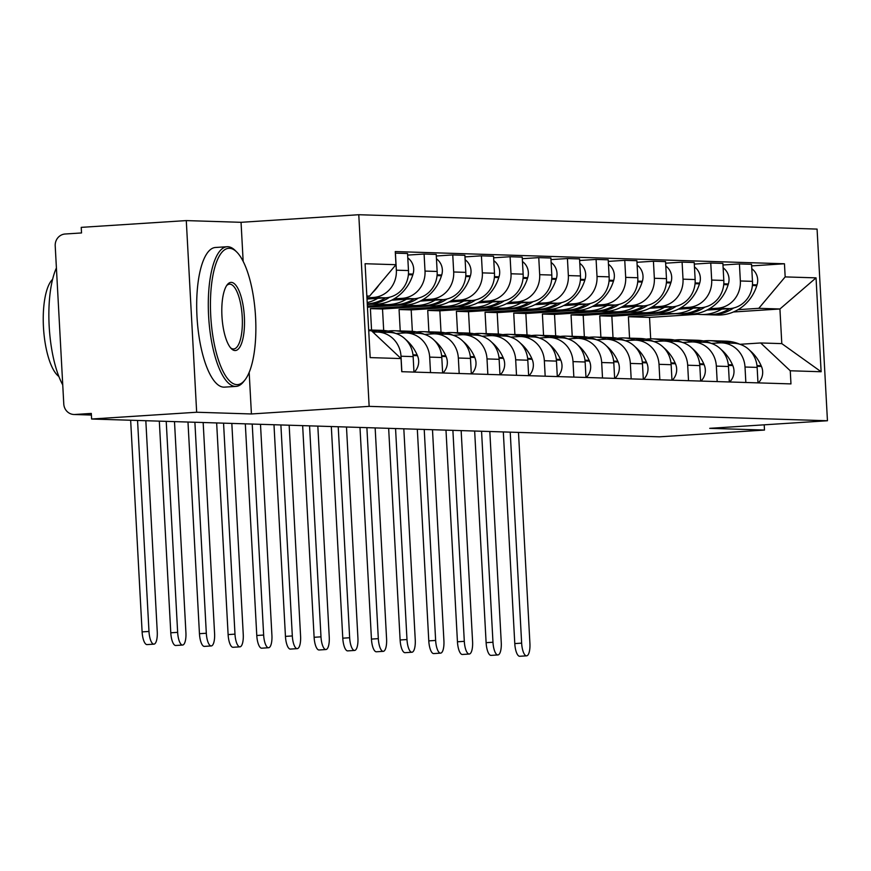 <?xml version="1.0" encoding="UTF-8"?>
<svg xmlns="http://www.w3.org/2000/svg" width="871" height="871" viewBox="0 0 871 871"><rect width="100%" height="100%" fill="white"/><g stroke="black" fill="none" stroke-linecap="round" stroke-linejoin="round"><path stroke-width="1.31" d="M186.285 220.592L196.661 412.244L91.607 419.016L659.423 436.828L764.488 430.056L709.723 428.336L827.45 420.747L817.074 229.095L358.776 214.723L241.049 222.312L186.285 220.592L81.232 227.364L81.526 232.949L65.162 234.005A11.192 10.572 -88.2 0 0 55.211 245.862L63.779 403.992A11.192 10.572 -88.2 0 0 73.981 414.498A11.192 10.572 -88.2 0 0 74.939 414.487L91.39 414.999M196.661 412.244L251.425 413.965L369.152 406.365L827.45 420.747M91.607 419.016L91.303 413.431L74.939 414.487M764.488 430.056L764.205 424.819M706.958 310.076L729.582 308.617A25.749 24.323 -88.2 0 0 752.479 281.355L751.553 264.305L739.425 263.924L740.35 280.974A25.749 24.323 91.8 0 1 717.454 308.236L709.386 308.759M613.021 337.654L611.856 316.206L658.781 313.179M745.01 367.018L757.139 367.399A25.749 24.323 -88.2 0 0 733.665 343.228L721.536 342.847A25.749 24.323 91.8 0 1 745.01 367.018L745.848 382.489M757.139 367.399L757.977 382.87M722.974 264.991L739.425 263.924M711.302 343.403L719.337 342.88A25.749 24.323 91.8 0 1 721.536 342.847M646.652 312.798L599.727 315.825L600.892 337.24M678.291 309.172L700.915 307.713A25.749 24.323 -88.2 0 0 723.812 280.451L722.886 263.412L710.758 263.031L711.683 280.07A25.749 24.323 91.8 0 1 688.787 307.343L680.719 307.855M584.354 336.75L583.189 315.313L630.114 312.286M729.31 381.966L728.472 366.495A25.749 24.323 -88.2 0 0 704.998 342.325L692.87 341.944A25.749 24.323 91.8 0 1 716.343 366.114L717.181 381.585M694.307 264.087L710.758 263.031M682.635 342.499L690.67 341.976A25.749 24.323 91.8 0 1 692.87 341.944M617.985 311.905L571.06 314.932L572.225 336.337M649.624 308.28L672.249 306.821A25.749 24.323 -88.2 0 0 695.145 279.547L694.22 262.509L682.091 262.127L683.016 279.166A25.749 24.323 91.8 0 1 660.12 306.44L652.052 306.962M555.687 335.858L554.522 314.409L601.447 311.383M700.643 381.073L699.805 365.602A25.749 24.323 -88.2 0 0 676.332 341.421L664.203 341.04A25.749 24.323 91.8 0 1 687.676 365.221L688.515 380.692M665.64 263.194L682.091 262.127M653.969 341.595L662.004 341.084A25.749 24.323 91.8 0 1 664.203 341.04M589.319 311.001L542.393 314.028L543.558 335.433M620.958 307.376L643.582 305.917A25.749 24.323 -88.2 0 0 666.478 278.655L665.553 261.616L653.424 261.235L654.35 278.274A25.749 24.323 91.8 0 1 631.453 305.536L623.386 306.059M527.02 334.954L525.855 313.506L572.78 310.49M671.977 380.17L671.138 364.699A25.749 24.323 -88.2 0 0 647.665 340.528L635.536 340.147A25.749 24.323 91.8 0 1 659.009 364.318L659.848 379.789M636.973 262.291L653.424 261.235M625.302 340.703L633.337 340.18A25.749 24.323 91.8 0 1 635.536 340.147M560.652 310.109L513.727 313.125L514.892 334.54M592.291 306.483L614.915 305.024A25.749 24.323 -88.2 0 0 637.812 277.751L636.886 260.712L624.757 260.331L625.683 277.37A25.749 24.323 91.8 0 1 602.786 304.643L594.719 305.166M498.354 334.061L497.189 312.613L544.114 309.586M643.31 379.266L642.471 363.795A25.749 24.323 -88.2 0 0 618.998 339.625L606.869 339.244A25.749 24.323 91.8 0 1 630.343 363.425L631.181 378.885M608.306 261.387L624.757 260.331M596.635 339.799L604.67 339.287A25.749 24.323 91.8 0 1 606.869 339.244M531.985 309.205L485.06 312.232L486.225 333.637M563.624 305.579L586.248 304.121A25.749 24.323 -88.2 0 0 609.145 276.858L608.219 259.808L596.091 259.427L597.016 276.477A25.749 24.323 91.8 0 1 574.12 303.739L566.052 304.262M469.687 333.158L468.522 311.709L515.447 308.682M614.643 378.373L613.805 362.902A25.749 24.323 -88.2 0 0 590.331 338.732L578.202 338.351A25.749 24.323 91.8 0 1 601.676 362.521L602.514 377.992M579.64 260.494L596.091 259.427M567.968 338.906L576.003 338.384A25.749 24.323 91.8 0 1 578.202 338.351M503.318 308.301L456.393 311.328L457.558 332.744M534.957 304.687L557.582 303.228A25.749 24.323 -88.2 0 0 580.478 275.955L579.553 258.916L567.424 258.535L568.349 275.574A25.749 24.323 91.8 0 1 545.453 302.847L537.385 303.358M441.02 332.265L439.855 310.816L486.78 307.79M585.976 377.47L585.138 361.998A25.749 24.323 -88.2 0 0 561.664 337.828L549.536 337.447A25.749 24.323 91.8 0 1 573.009 361.617L573.847 377.089M550.973 259.591L567.424 258.535M539.301 338.002L547.336 337.48A25.749 24.323 91.8 0 1 549.536 337.447M474.651 307.409L427.726 310.435L428.891 331.84M506.291 303.783L528.915 302.324A25.749 24.323 -88.2 0 0 551.811 275.051L550.886 258.012L538.757 257.631L539.682 274.681A25.749 24.323 91.8 0 1 516.797 301.943L508.718 302.466M412.353 331.361L411.188 309.913L458.113 306.886M557.309 376.577L556.471 361.106A25.749 24.323 -88.2 0 0 532.998 336.925L520.869 336.554A25.749 24.323 91.8 0 1 544.342 360.725L545.181 376.196M522.306 258.698L538.757 257.631M510.635 337.099L518.67 336.587A25.749 24.323 91.8 0 1 520.869 336.554M445.985 306.505L399.06 309.532L400.225 330.936M477.624 302.879L500.248 301.42A25.749 24.323 -88.2 0 0 523.144 274.158L522.219 257.119L510.09 256.738L511.016 273.777A25.749 24.323 91.8 0 1 488.13 301.039L480.052 301.562M383.686 330.457L382.521 309.009L429.447 305.993M528.643 375.673L527.804 360.202A25.749 24.323 -88.2 0 0 504.331 336.032L492.202 335.651A25.749 24.323 91.8 0 1 515.676 359.821L516.514 375.292M493.639 257.794L510.09 256.738M481.968 336.206L490.003 335.683A25.749 24.323 91.8 0 1 492.202 335.651M417.318 305.612L370.393 308.639L371.558 330.044M448.957 301.987L471.581 300.528A25.749 24.323 -88.2 0 0 494.478 273.254L493.552 256.216L481.423 255.834L482.349 272.873A25.749 24.323 91.8 0 1 459.463 300.147L451.385 300.669M367.453 307.234L400.78 305.09M499.976 374.77L499.137 359.309A25.749 24.323 -88.2 0 0 475.664 335.128L463.535 334.747A25.749 24.323 91.8 0 1 487.009 358.928L487.847 374.399M464.972 256.891L481.423 255.834M453.301 335.302L461.336 334.791A25.749 24.323 91.8 0 1 463.535 334.747M388.651 304.708L367.388 306.08M420.29 301.083L442.914 299.624A25.749 24.323 -88.2 0 0 465.811 272.362L464.885 255.312L452.757 254.931L453.682 271.981A25.749 24.323 91.8 0 1 430.797 299.243L422.718 299.766M367.301 304.502L372.113 304.186M471.309 373.877L470.471 358.406A25.749 24.323 -88.2 0 0 446.997 334.235L434.869 333.854A25.749 24.323 91.8 0 1 458.342 358.025L459.18 373.496M436.306 255.998L452.757 254.931M424.634 334.41L432.669 333.887A25.749 24.323 91.8 0 1 434.869 333.854M391.623 300.19L414.258 298.731A25.749 24.323 -88.2 0 0 437.144 271.458L436.219 254.419L424.09 254.038L425.015 271.077A25.749 24.323 91.8 0 1 402.13 298.35L394.051 298.862M442.642 372.973L441.804 357.502A25.749 24.323 -88.2 0 0 418.33 333.332L406.202 332.951A25.749 24.323 91.8 0 1 429.675 357.121L430.514 372.592M407.639 255.094L424.09 254.038M395.967 333.506L404.002 332.983A25.749 24.323 91.8 0 1 406.202 332.951M367.007 299.025L385.592 297.828A25.749 24.323 -88.2 0 0 408.477 270.554L407.552 253.515L395.423 253.134L396.349 270.184A25.749 24.323 91.8 0 1 373.463 297.447L366.941 297.871M413.975 372.08L413.137 356.609A25.749 24.323 -88.2 0 0 389.664 332.439L377.535 332.058A25.749 24.323 91.8 0 1 401.008 356.228L401.847 371.699M373.049 332.232L375.336 332.091A25.749 24.323 91.8 0 1 377.535 332.058M382.521 309.009L370.393 308.639M411.188 309.913L399.06 309.532M439.855 310.816L427.726 310.435M468.522 311.709L456.393 311.328M497.189 312.613L485.06 312.232M525.855 313.506L513.727 313.125M554.522 314.409L542.393 314.028M583.189 315.313L571.06 314.932M611.856 316.206L599.727 315.825M650.691 338.83L649.526 317.392L697.802 314.279M733.447 311.981L779.926 308.987L758.793 308.323L738.053 309.662M675.319 313.702L628.394 316.728L629.559 338.133M649.526 317.392L628.394 316.728M739.969 344.295L760.666 342.967L781.799 343.62L779.926 308.987L816.04 277.871L821.124 371.743L790.258 370.774L760.666 342.967M368.716 330.664L371.471 330.751L401.052 358.569L401.76 371.699L790.966 383.904L790.258 370.774M401.052 358.569L370.175 357.6L365.091 263.728L395.967 264.697L369.587 296.107L366.843 296.02M758.793 308.323L785.174 276.902L784.455 263.771L395.26 251.567L395.967 264.697M785.174 276.902L816.04 277.871M358.776 214.723L369.152 406.365M241.049 222.312L243.161 261.354M249.171 372.385L251.425 413.965M366.854 296.292L369.587 296.107M751.64 265.884L784.455 263.771M821.124 371.743L781.799 343.62M703.452 340.953A42.548 40.186 91.8 0 1 705.989 340.703A42.548 40.186 91.8 0 1 709.625 340.648A42.548 40.186 91.8 0 1 721.199 342.836M510.221 432.147L521.642 643.136A12.597 4.115 86.3 0 0 526.596 655.841A12.597 4.115 86.3 0 0 529.916 643.397L518.485 432.408M526.596 655.841L519.726 656.277A12.597 4.115 -93.7 0 1 514.783 643.582L503.318 431.929M749.735 350.36A42.548 40.186 91.8 0 1 761.134 365.722L761.45 366.451A14.132 13.348 91.8 0 1 758.282 382.881M730.845 343.13A42.548 40.186 -88.2 0 0 719.272 340.953A42.548 40.186 -88.2 0 0 717.802 340.931M719.272 340.953L725.979 341.16A42.548 40.186 91.8 0 1 740.089 344.35M709.114 314.736A42.548 40.186 -88.2 0 0 710.584 314.812A42.548 40.186 -88.2 0 0 733.632 307.996M751.793 268.747A14.132 13.348 91.8 0 1 757.03 284.871L756.801 285.634A42.548 40.186 91.8 0 1 717.29 315.019L710.584 314.812M709.625 340.648L716.332 340.855A42.548 40.186 91.8 0 1 727.906 343.043M729.615 308.617A42.548 40.186 91.8 0 1 707.644 314.714L700.926 314.507A42.548 40.186 91.8 0 1 694.786 313.81M721.732 309.129A42.548 40.186 91.8 0 1 700.926 314.507M674.785 340.06A42.548 40.186 91.8 0 1 677.322 339.81A42.548 40.186 91.8 0 1 680.959 339.744A42.548 40.186 91.8 0 1 692.532 341.933M481.554 431.243L492.975 642.243A12.597 4.115 86.3 0 0 497.929 654.938A12.597 4.115 86.3 0 0 501.25 642.493L489.818 431.504M497.929 654.938L491.059 655.384A12.597 4.115 -93.7 0 1 486.116 642.678L474.651 431.025M721.068 349.456A42.548 40.186 91.8 0 1 732.467 364.829L732.783 365.559A14.132 13.348 91.8 0 1 729.615 381.977M702.178 342.238A42.548 40.186 -88.2 0 0 690.605 340.049A42.548 40.186 -88.2 0 0 689.135 340.028M690.605 340.049L697.312 340.256A42.548 40.186 91.8 0 1 711.422 343.446M680.447 313.832A42.548 40.186 -88.2 0 0 681.917 313.908A42.548 40.186 -88.2 0 0 704.966 307.093M723.126 267.843A14.132 13.348 91.8 0 1 728.363 283.979L728.134 284.741A42.548 40.186 91.8 0 1 688.623 314.115L681.917 313.908M680.959 339.744L687.665 339.962A42.548 40.186 91.8 0 1 699.239 342.14M688.787 307.343L700.915 307.713A42.548 40.186 91.8 0 1 678.977 313.821L672.26 313.604A42.548 40.186 91.8 0 1 666.119 312.907M693.066 308.225A42.548 40.186 91.8 0 1 672.26 313.604M646.119 339.157A42.548 40.186 91.8 0 1 648.655 338.906A42.548 40.186 91.8 0 1 652.292 338.852A42.548 40.186 91.8 0 1 663.865 341.04M452.887 430.35L464.308 641.339A12.597 4.115 86.3 0 0 469.262 654.034A12.597 4.115 86.3 0 0 472.583 641.6L461.151 430.612M469.262 654.034L462.392 654.48A12.597 4.115 -93.7 0 1 457.449 641.785L445.985 430.132M692.401 348.552A42.548 40.186 91.8 0 1 703.801 363.926L704.116 364.655A14.132 13.348 91.8 0 1 700.948 381.073M673.512 341.334A42.548 40.186 -88.2 0 0 661.938 339.146A42.548 40.186 -88.2 0 0 660.468 339.135M661.938 339.146L668.645 339.363A42.548 40.186 91.8 0 1 682.755 342.553M651.78 312.939A42.548 40.186 -88.2 0 0 653.25 313.005A42.548 40.186 -88.2 0 0 676.299 306.189M694.459 266.951A14.132 13.348 91.8 0 1 699.696 283.075L699.467 283.837A42.548 40.186 91.8 0 1 659.957 313.222L653.25 313.005M652.292 338.852L658.999 339.059A42.548 40.186 91.8 0 1 670.572 341.247M672.281 306.821A42.548 40.186 91.8 0 1 650.31 312.918L643.593 312.711A42.548 40.186 91.8 0 1 637.463 312.014M664.399 307.321A42.548 40.186 91.8 0 1 643.593 312.711M617.452 338.253A42.548 40.186 91.8 0 1 619.989 338.013A42.548 40.186 91.8 0 1 623.625 337.948A42.548 40.186 91.8 0 1 635.199 340.136M424.221 429.447L435.642 640.435A12.597 4.115 86.3 0 0 440.595 653.141A12.597 4.115 86.3 0 0 443.916 640.697L432.484 429.708M440.595 653.141L433.725 653.577A12.597 4.115 -93.7 0 1 428.782 640.882L417.318 429.229M663.735 347.66A42.548 40.186 91.8 0 1 675.134 363.033L675.45 363.751A14.132 13.348 91.8 0 1 672.281 380.181M644.845 340.441A42.548 40.186 -88.2 0 0 633.271 338.253A42.548 40.186 -88.2 0 0 631.802 338.231M633.271 338.253L639.978 338.46A42.548 40.186 91.8 0 1 654.088 341.65M623.113 312.036A42.548 40.186 -88.2 0 0 624.583 312.112A42.548 40.186 -88.2 0 0 647.643 305.296M665.792 266.047A14.132 13.348 91.8 0 1 671.029 282.171L670.801 282.944A42.548 40.186 91.8 0 1 631.29 312.319L624.583 312.112M623.625 337.948L630.332 338.155A42.548 40.186 91.8 0 1 641.905 340.343M643.615 305.917A42.548 40.186 91.8 0 1 621.644 312.014L614.926 311.807A42.548 40.186 91.8 0 1 608.796 311.11M635.732 306.429A42.548 40.186 91.8 0 1 614.926 311.807M588.785 337.36A42.548 40.186 91.8 0 1 591.322 337.11A42.548 40.186 91.8 0 1 594.958 337.044A42.548 40.186 91.8 0 1 606.532 339.244M395.554 428.554L406.986 639.543A12.597 4.115 86.3 0 0 411.929 652.237A12.597 4.115 86.3 0 0 415.249 639.804L403.817 428.804M411.929 652.237L405.059 652.684A12.597 4.115 -93.7 0 1 400.116 639.978L388.651 428.336M635.068 346.756A42.548 40.186 91.8 0 1 646.467 362.129L646.783 362.859A14.132 13.348 91.8 0 1 643.615 379.277M616.178 339.538A42.548 40.186 -88.2 0 0 604.605 337.349A42.548 40.186 -88.2 0 0 603.135 337.338M604.605 337.349L611.311 337.567A42.548 40.186 91.8 0 1 625.422 340.757M594.447 311.132A42.548 40.186 -88.2 0 0 595.916 311.208A42.548 40.186 -88.2 0 0 618.976 304.393M637.126 265.154A14.132 13.348 91.8 0 1 642.363 281.279L642.134 282.041A42.548 40.186 91.8 0 1 602.623 311.426L595.916 311.208M594.958 337.044L601.665 337.262A42.548 40.186 91.8 0 1 613.238 339.45M602.786 304.643L614.915 305.024A42.548 40.186 91.8 0 1 592.977 311.121L586.259 310.903A42.548 40.186 91.8 0 1 580.13 310.218M607.065 305.525A42.548 40.186 91.8 0 1 586.259 310.903M560.118 336.456A42.548 40.186 91.8 0 1 562.655 336.206A42.548 40.186 91.8 0 1 566.292 336.152A42.548 40.186 91.8 0 1 577.865 338.34M366.887 427.65L378.319 638.639A12.597 4.115 86.3 0 0 383.262 651.345A12.597 4.115 86.3 0 0 386.582 638.9L375.151 427.911M383.262 651.345L376.392 651.78A12.597 4.115 -93.7 0 1 371.449 639.085L359.984 427.432M606.401 345.863A42.548 40.186 91.8 0 1 617.8 361.225L618.116 361.955A14.132 13.348 91.8 0 1 614.948 378.384M587.511 338.645A42.548 40.186 -88.2 0 0 575.938 336.456A42.548 40.186 -88.2 0 0 574.468 336.435M575.938 336.456L582.645 336.663A42.548 40.186 91.8 0 1 596.755 339.853M565.78 310.239A42.548 40.186 -88.2 0 0 567.25 310.316A42.548 40.186 -88.2 0 0 590.309 303.5M608.459 264.251A14.132 13.348 91.8 0 1 613.696 280.375L613.467 281.148A42.548 40.186 91.8 0 1 573.956 310.522L567.25 310.316M566.292 336.152L572.998 336.358A42.548 40.186 91.8 0 1 584.572 338.547M586.281 304.121A42.548 40.186 91.8 0 1 564.31 310.218L557.603 310.011A42.548 40.186 91.8 0 1 551.463 309.314M578.398 304.632A42.548 40.186 91.8 0 1 557.603 310.011M229.465 248.289A68.297 22.341 86.3 0 0 210.738 315.759A68.297 22.341 86.3 0 0 236.847 384.623A68.297 22.341 86.3 0 0 244.991 379.908A68.297 22.341 86.3 0 0 255.443 315.019A68.297 22.341 86.3 0 0 236.749 252.024A68.297 22.341 86.3 0 0 229.465 248.289M244.991 379.908L243.695 381.563A69.974 22.886 -93.7 0 1 236.074 386.397A69.974 22.886 -93.7 0 1 235.355 386.408A69.974 22.886 -93.7 0 1 208.659 316.935A69.974 22.886 -93.7 0 1 227.07 246.733A69.974 22.886 -93.7 0 1 227.788 246.722A69.974 22.886 -93.7 0 1 235.257 250.532L236.749 252.024M231.305 282.378A34.143 11.171 -93.7 0 1 244.359 316.815A34.143 11.171 -93.7 0 1 234.996 350.545A34.143 11.171 -93.7 0 1 231.359 348.683A34.143 11.171 -93.7 0 1 222.007 317.175A34.143 11.171 -93.7 0 1 227.233 284.741A34.143 11.171 -93.7 0 1 231.305 282.378M230.608 347.856A32.467 10.615 86.3 0 0 233.33 348.966A32.467 10.615 86.3 0 0 233.657 348.966A32.467 10.615 86.3 0 0 242.203 316.391A32.467 10.615 86.3 0 0 229.813 284.153A32.467 10.615 86.3 0 0 229.487 284.164A32.467 10.615 86.3 0 0 226.591 285.655M62.745 384.917A69.974 22.886 -93.7 0 1 56.408 267.974M58.847 376.446A50.387 16.484 -93.7 0 1 43.55 328.683A50.387 16.484 -93.7 0 1 52.587 279.351M236.074 386.397L224.457 387.138A69.974 22.886 -93.7 0 1 223.738 387.149A69.974 22.886 -93.7 0 1 197.053 317.686A69.974 22.886 -93.7 0 1 215.453 247.484L227.07 246.733M531.452 335.564A42.548 40.186 91.8 0 1 533.988 335.313A42.548 40.186 91.8 0 1 537.625 335.248A42.548 40.186 91.8 0 1 549.198 337.436M338.22 426.746L349.652 637.746A12.597 4.115 86.3 0 0 354.595 650.441A12.597 4.115 86.3 0 0 357.916 637.997L346.484 427.008M354.595 650.441L347.725 650.887A12.597 4.115 -93.7 0 1 342.782 638.182L331.318 426.529M577.734 344.96A42.548 40.186 91.8 0 1 589.134 360.333L589.449 361.062A14.132 13.348 91.8 0 1 586.281 377.481M558.844 337.741A42.548 40.186 -88.2 0 0 547.271 335.553A42.548 40.186 -88.2 0 0 545.801 335.531M547.271 335.553L553.978 335.76A42.548 40.186 91.8 0 1 568.088 338.961M537.113 309.336A42.548 40.186 -88.2 0 0 538.583 309.412A42.548 40.186 -88.2 0 0 561.643 302.596M579.792 263.347A14.132 13.348 91.8 0 1 585.029 279.482L584.8 280.244A42.548 40.186 91.8 0 1 545.29 309.619L538.583 309.412M537.625 335.248L544.331 335.466A42.548 40.186 91.8 0 1 555.905 337.643M545.453 302.847L557.582 303.228A42.548 40.186 91.8 0 1 535.643 309.325L528.937 309.107A42.548 40.186 91.8 0 1 522.796 308.41M549.732 303.729A42.548 40.186 91.8 0 1 528.937 309.107M502.785 334.66A42.548 40.186 91.8 0 1 505.322 334.41A42.548 40.186 91.8 0 1 508.958 334.355A42.548 40.186 91.8 0 1 520.531 336.544M309.553 425.854L320.985 636.843A12.597 4.115 86.3 0 0 325.928 649.537A12.597 4.115 86.3 0 0 329.249 637.104L317.828 426.115M325.928 649.537L319.058 649.984A12.597 4.115 -93.7 0 1 314.115 637.289L302.651 425.636M549.068 344.056A42.548 40.186 91.8 0 1 560.467 359.429L560.782 360.159A14.132 13.348 91.8 0 1 557.614 376.588M530.178 336.837A42.548 40.186 -88.2 0 0 518.604 334.649A42.548 40.186 -88.2 0 0 517.134 334.638M518.604 334.649L525.311 334.867A42.548 40.186 91.8 0 1 539.421 338.057M508.446 308.443A42.548 40.186 -88.2 0 0 509.916 308.508A42.548 40.186 -88.2 0 0 532.976 301.693M551.125 262.454A14.132 13.348 91.8 0 1 556.362 278.578L556.134 279.341A42.548 40.186 91.8 0 1 516.623 308.726L509.916 308.508M508.958 334.355L515.665 334.562A42.548 40.186 91.8 0 1 527.238 336.75M528.947 302.324A42.548 40.186 91.8 0 1 506.976 308.421L500.27 308.214A42.548 40.186 91.8 0 1 494.129 307.517M521.065 302.825A42.548 40.186 91.8 0 1 500.27 308.214M474.118 333.767A42.548 40.186 91.8 0 1 476.655 333.517A42.548 40.186 91.8 0 1 480.291 333.451A42.548 40.186 91.8 0 1 491.865 335.64M280.887 424.95L292.318 635.939A12.597 4.115 86.3 0 0 297.261 648.645A12.597 4.115 86.3 0 0 300.582 636.2L289.161 425.211M297.261 648.645L290.391 649.091A12.597 4.115 -93.7 0 1 285.448 636.385L273.984 424.732M520.401 343.163A42.548 40.186 91.8 0 1 531.8 358.536L532.116 359.255A14.132 13.348 91.8 0 1 528.947 375.684M501.511 335.945A42.548 40.186 -88.2 0 0 489.938 333.756A42.548 40.186 -88.2 0 0 488.468 333.735M489.938 333.756L496.644 333.963A42.548 40.186 91.8 0 1 510.754 337.153M479.779 307.539A42.548 40.186 -88.2 0 0 481.249 307.615A42.548 40.186 -88.2 0 0 504.309 300.8M522.458 261.55A14.132 13.348 91.8 0 1 527.695 277.686L527.467 278.448A42.548 40.186 91.8 0 1 487.956 307.822L481.249 307.615M480.291 333.451L486.998 333.658A42.548 40.186 91.8 0 1 498.571 335.847M500.281 301.42A42.548 40.186 91.8 0 1 478.31 307.517L471.603 307.311A42.548 40.186 91.8 0 1 465.462 306.614M492.398 301.932A42.548 40.186 91.8 0 1 471.603 307.311M445.451 332.864A42.548 40.186 91.8 0 1 447.988 332.613A42.548 40.186 91.8 0 1 451.624 332.559A42.548 40.186 91.8 0 1 463.198 334.747M252.22 424.057L263.652 635.046A12.597 4.115 86.3 0 0 268.595 647.741A12.597 4.115 86.3 0 0 271.915 635.307L260.494 424.308M268.595 647.741L261.725 648.187A12.597 4.115 -93.7 0 1 256.782 635.492L245.317 423.839M491.734 342.259A42.548 40.186 91.8 0 1 503.133 357.633L503.449 358.362A14.132 13.348 91.8 0 1 500.281 374.78M472.844 335.041A42.548 40.186 -88.2 0 0 461.271 332.853A42.548 40.186 -88.2 0 0 459.801 332.842M461.271 332.853L467.977 333.07A42.548 40.186 91.8 0 1 482.088 336.26M451.113 306.636A42.548 40.186 -88.2 0 0 452.582 306.712A42.548 40.186 -88.2 0 0 475.642 299.896M493.792 260.658A14.132 13.348 91.8 0 1 499.029 276.782L498.8 277.544A42.548 40.186 91.8 0 1 459.289 306.93L452.582 306.712M451.624 332.559L458.331 332.766A42.548 40.186 91.8 0 1 469.905 334.954M459.463 300.147L471.581 300.528A42.548 40.186 91.8 0 1 449.643 306.625L442.936 306.407A42.548 40.186 91.8 0 1 436.796 305.721M463.731 301.028A42.548 40.186 91.8 0 1 442.936 306.407M416.784 331.96A42.548 40.186 91.8 0 1 419.321 331.709A42.548 40.186 91.8 0 1 422.958 331.655A42.548 40.186 91.8 0 1 434.531 333.843M223.553 423.154L234.985 634.142A12.597 4.115 86.3 0 0 239.928 646.848A12.597 4.115 86.3 0 0 243.249 634.404L231.828 423.415M239.928 646.848L233.058 647.284A12.597 4.115 -93.7 0 1 228.115 634.589L216.65 422.936M463.067 341.367A42.548 40.186 91.8 0 1 474.466 356.729L474.782 357.458A14.132 13.348 91.8 0 1 471.614 373.888M444.177 334.148A42.548 40.186 -88.2 0 0 432.604 331.96A42.548 40.186 -88.2 0 0 431.134 331.938M432.604 331.96L439.311 332.167A42.548 40.186 91.8 0 1 453.421 335.357M422.446 305.743A42.548 40.186 -88.2 0 0 423.916 305.819A42.548 40.186 -88.2 0 0 446.975 299.003M465.125 259.754A14.132 13.348 91.8 0 1 470.373 275.878L470.133 276.651A42.548 40.186 91.8 0 1 430.622 306.026L423.916 305.819M422.958 331.655L429.664 331.862A42.548 40.186 91.8 0 1 441.238 334.05M442.947 299.624A42.548 40.186 91.8 0 1 420.976 305.721L414.269 305.514A42.548 40.186 91.8 0 1 408.129 304.817M435.065 300.136A42.548 40.186 91.8 0 1 414.269 305.514M388.118 331.067A42.548 40.186 91.8 0 1 390.654 330.817A42.548 40.186 91.8 0 1 394.291 330.751A42.548 40.186 91.8 0 1 405.864 332.94M194.886 422.25L206.318 633.25A12.597 4.115 86.3 0 0 211.261 645.944A12.597 4.115 86.3 0 0 214.582 633.511L203.161 422.511M211.261 645.944L204.391 646.391A12.597 4.115 -93.7 0 1 199.448 633.685L187.984 422.043M434.4 340.463A42.548 40.186 91.8 0 1 445.8 355.836L446.115 356.566A14.132 13.348 91.8 0 1 442.947 372.984M415.511 333.245A42.548 40.186 -88.2 0 0 403.937 331.056A42.548 40.186 -88.2 0 0 402.467 331.045M403.937 331.056L410.644 331.263A42.548 40.186 91.8 0 1 424.754 334.464M393.779 304.839A42.548 40.186 -88.2 0 0 395.249 304.915A42.548 40.186 -88.2 0 0 418.309 298.1M436.458 258.85A14.132 13.348 91.8 0 1 441.706 274.986L441.466 275.748A42.548 40.186 91.8 0 1 401.956 305.122L395.249 304.915M394.291 330.751L400.998 330.969A42.548 40.186 91.8 0 1 412.571 333.147M414.28 298.72A42.548 40.186 91.8 0 1 392.309 304.828L385.603 304.61A42.548 40.186 91.8 0 1 379.462 303.914M406.398 299.232A42.548 40.186 91.8 0 1 385.603 304.61M166.219 421.357L177.651 632.346A12.597 4.115 86.3 0 0 182.594 645.052A12.597 4.115 86.3 0 0 185.915 632.607L174.494 421.618M182.594 645.052L175.724 645.487A12.597 4.115 -93.7 0 1 170.781 632.792L159.317 421.139M405.734 339.559A42.548 40.186 91.8 0 1 417.133 354.933L417.449 355.662A14.132 13.348 91.8 0 1 414.28 372.091M386.844 332.341A42.548 40.186 -88.2 0 0 375.27 330.163A42.548 40.186 -88.2 0 0 373.801 330.142M375.27 330.163L381.977 330.37A42.548 40.186 91.8 0 1 396.087 333.56M407.791 257.958A14.132 13.348 91.8 0 1 413.039 274.082L412.8 274.844A42.548 40.186 91.8 0 1 373.289 304.229L367.279 304.044A42.548 40.186 -88.2 0 0 389.642 297.196M368.683 330.076A42.548 40.186 91.8 0 1 377.197 332.047M368.683 329.957L372.331 330.065A42.548 40.186 91.8 0 1 383.904 332.254M385.613 297.828A42.548 40.186 91.8 0 1 367.268 303.87M377.731 298.328A42.548 40.186 91.8 0 1 367.203 302.629M137.553 420.453L148.985 631.453A12.597 4.115 86.3 0 0 153.927 644.148A12.597 4.115 86.3 0 0 157.248 631.704L145.827 420.715M153.927 644.148L147.057 644.594A12.597 4.115 -93.7 0 1 142.115 631.889L130.65 420.236M378.95 284.959A42.548 40.186 91.8 0 1 372.505 292.634M368.117 296.205A42.548 40.186 91.8 0 1 366.898 297.033M373.463 297.447L385.592 297.828M402.13 298.35L414.258 298.731M430.797 299.243L442.914 299.624M488.13 301.039L500.248 301.42M516.797 301.943L528.915 302.324M574.12 303.739L586.248 304.121M631.453 305.536L643.582 305.917M660.12 306.44L672.249 306.821M717.454 308.236L729.582 308.617M429.675 357.121L441.804 357.502M458.342 358.025L470.471 358.406M487.009 358.928L499.137 359.309M515.676 359.821L527.804 360.202M544.342 360.725L556.471 361.106M573.009 361.617L585.138 361.998M601.676 362.521L613.805 362.902M630.343 363.425L642.471 363.795M659.009 364.318L671.138 364.699M687.676 365.221L699.805 365.602M716.343 366.114L728.472 366.495M401.008 356.228L413.137 356.609M425.015 271.077L437.144 271.458M453.682 271.981L465.811 272.362M482.349 272.873L494.478 273.254M511.016 273.777L523.144 274.158M539.682 274.681L551.811 275.051M568.349 275.574L580.478 275.955M597.016 276.477L609.145 276.858M625.683 277.37L637.812 277.751M654.35 278.274L666.478 278.655M683.016 279.166L695.145 279.547M711.683 280.07L723.812 280.451M740.35 280.974L752.479 281.355M396.349 270.184L408.477 270.554M514.783 643.582L521.642 643.136M757.062 366.321L761.45 366.451M756.986 365.591L761.134 365.722M752.392 285.503L756.801 285.634M752.457 284.73L757.03 284.871M486.116 642.678L492.975 642.243M728.396 365.417L732.783 365.559M728.319 364.699L732.467 364.829M723.725 284.599L728.134 284.741M723.79 283.826L728.363 283.979M457.449 641.785L464.308 641.339M699.729 364.514L704.116 364.655M699.653 363.795L703.801 363.926M695.058 283.706L699.467 283.837M695.123 282.933L699.696 283.075M428.782 640.882L435.642 640.435M671.062 363.621L675.45 363.751M670.986 362.902L675.134 363.033M666.391 282.803L670.801 282.944M666.457 282.03L671.029 282.171M400.116 639.978L406.986 639.543M642.395 362.717L646.783 362.859M642.319 361.998L646.467 362.129M637.724 281.899L642.134 282.041M637.79 281.137L642.363 281.279M371.449 639.085L378.319 638.639M613.728 361.824L618.116 361.955M613.652 361.095L617.8 361.225M609.058 281.006L613.467 281.148M609.123 280.233L613.696 280.375M342.782 638.182L349.652 637.746M585.062 360.921L589.449 361.062M584.985 360.202L589.134 360.333M580.391 280.103L584.8 280.244M580.456 279.33L585.029 279.482M314.115 637.289L320.985 636.843M556.395 360.017L560.782 360.159M556.319 359.298L560.467 359.429M551.724 279.21L556.134 279.341M551.789 278.437L556.362 278.578M285.448 636.385L292.318 635.939M527.728 359.124L532.116 359.255M527.652 358.406L531.8 358.536M523.057 278.306L527.467 278.448M523.123 277.533L527.695 277.686M256.782 635.492L263.652 635.046M499.061 358.221L503.449 358.362M498.985 357.502L503.133 357.633M494.39 277.403L498.8 277.544M494.456 276.64L499.029 276.782M228.115 634.589L234.985 634.142M470.394 357.328L474.782 357.458M470.318 356.598L474.466 356.729M465.724 276.51L470.133 276.651M465.789 275.737L470.373 275.878M199.448 633.685L206.318 633.25M441.728 356.424L446.115 356.566M441.651 355.706L445.8 355.836M437.057 275.606L441.466 275.748M437.122 274.844L441.706 274.986M170.781 632.792L177.651 632.346M413.061 355.52L417.449 355.662M412.985 354.802L417.133 354.933M408.39 274.713L412.8 274.844M408.455 273.94L413.039 274.082M142.115 631.889L148.985 631.453M91.39 415.042L73.981 414.498"/></g></svg>
